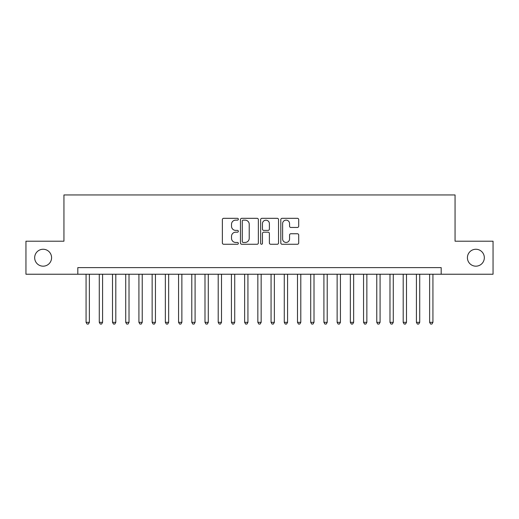 <?xml version="1.0" encoding="UTF-8"?>
<svg xmlns="http://www.w3.org/2000/svg" width="519" height="519" viewBox="0 0 519 519"><rect width="100%" height="100%" fill="white"/><g stroke="black" fill="none" stroke-linecap="round" stroke-linejoin="round"><path stroke-width="0.78" d="M238.357 219.226A0.908 0.908 0 0 0 237.449 218.317L223.67 218.317A1.298 1.298 0 0 0 222.372 219.615L222.372 242.963A1.298 1.298 0 0 0 223.67 244.261L237.449 244.261A0.908 0.908 0 0 0 238.357 243.353A0.908 0.908 0 0 0 237.449 242.444L235.665 242.444A4.152 4.152 0 0 1 231.519 238.292L231.519 236.346A4.152 4.152 0 0 1 235.665 232.194L237.449 232.194A0.908 0.908 0 0 0 238.357 231.286A0.908 0.908 0 0 0 237.449 230.384L235.665 230.384A4.152 4.152 0 0 1 231.519 226.232L231.519 224.286A4.152 4.152 0 0 1 235.665 220.134L237.449 220.134A0.908 0.908 0 0 0 238.357 219.226M467.418 257.716A8.46 8.46 0 0 0 475.871 266.176A8.46 8.46 0 0 0 484.331 257.716A8.46 8.46 0 0 0 475.871 249.256A8.46 8.46 0 0 0 467.418 257.716M34.669 257.716A8.46 8.46 0 0 0 43.129 266.176A8.46 8.46 0 0 0 51.582 257.716A8.46 8.46 0 0 0 43.129 249.256A8.46 8.46 0 0 0 34.669 257.716M297.406 227.465A1.298 1.298 0 0 0 298.704 226.167L298.704 219.615A1.298 1.298 0 0 0 297.406 218.317L282.102 218.317A1.298 1.298 0 0 0 280.805 219.615L280.805 242.963A1.298 1.298 0 0 0 282.102 244.261L297.406 244.261A1.298 1.298 0 0 0 298.704 242.963L298.704 235.049A1.298 1.298 0 0 0 297.406 233.751L290.854 233.751A1.298 1.298 0 0 0 289.557 235.049L289.557 238.974A3.471 3.471 0 0 1 286.086 242.444A3.471 3.471 0 0 1 282.621 238.974L282.621 223.605A3.471 3.471 0 0 1 286.086 220.134A3.471 3.471 0 0 1 289.557 223.605L289.557 226.167A1.298 1.298 0 0 0 290.854 227.465L297.406 227.465M77.811 274.233L25.95 274.233L25.95 241.199L63.941 241.199L63.941 194.949L455.059 194.949L455.059 241.199L493.05 241.199L493.05 274.233L441.189 274.233L441.189 267.629L77.811 267.629L77.811 274.233L441.189 274.233M258.365 219.615A1.298 1.298 0 0 0 257.067 218.317L241.763 218.317A1.298 1.298 0 0 0 240.466 219.615L240.466 242.963A1.298 1.298 0 0 0 241.763 244.261L257.067 244.261A1.298 1.298 0 0 0 258.365 242.963L258.365 219.615M261.933 218.317L277.237 218.317A1.298 1.298 0 0 1 278.534 219.615L278.534 242.963A1.298 1.298 0 0 1 277.237 244.261L270.684 244.261A1.298 1.298 0 0 1 269.387 242.963L269.387 233.492A1.298 1.298 0 0 0 268.089 232.194L263.749 232.194A1.298 1.298 0 0 0 262.452 233.492L262.452 243.353A0.908 0.908 0 0 1 261.544 244.261A0.908 0.908 0 0 1 260.635 243.353L260.635 219.615A1.298 1.298 0 0 1 261.933 218.317M243.19 220.134A0.908 0.908 0 0 0 242.282 221.042L242.282 241.536A0.908 0.908 0 0 0 243.19 242.444L245.072 242.444A4.152 4.152 0 0 0 249.224 238.292L249.224 224.286A4.152 4.152 0 0 0 245.072 220.134L243.19 220.134M269.387 223.67A3.471 3.471 0 0 0 265.923 220.199A3.471 3.471 0 0 0 262.452 223.67L262.452 229.087A1.298 1.298 0 0 0 263.749 230.384L268.089 230.384A1.298 1.298 0 0 0 269.387 229.087L269.387 223.67M86.07 274.233L86.07 322.331L89.378 322.331L89.378 274.233M89.378 322.331L88.386 324.051L87.062 324.051L86.07 322.331M99.285 274.233L99.285 322.331L102.587 322.331L102.587 274.233M102.587 322.331L101.601 324.051L100.277 324.051L99.285 322.331M112.5 274.233L112.5 322.331L115.802 322.331L115.802 274.233M115.802 322.331L114.809 324.051L113.492 324.051L112.5 322.331M125.715 274.233L125.715 322.331L129.017 322.331L129.017 274.233M129.017 322.331L128.024 324.051L126.701 324.051L125.715 322.331M138.923 274.233L138.923 322.331L142.232 322.331L142.232 274.233M142.232 322.331L141.239 324.051L139.916 324.051L138.923 322.331M152.138 274.233L152.138 322.331L155.441 322.331L155.441 274.233M155.441 322.331L154.454 324.051L153.131 324.051L152.138 322.331M165.353 274.233L165.353 322.331L168.656 322.331L168.656 274.233M168.656 322.331L167.663 324.051L166.346 324.051L165.353 322.331M178.568 274.233L178.568 322.331L181.871 322.331L181.871 274.233M181.871 322.331L180.878 324.051L179.561 324.051L178.568 322.331M191.783 274.233L191.783 322.331L195.086 322.331L195.086 274.233M195.086 322.331L194.093 324.051L192.77 324.051L191.783 322.331M204.992 274.233L204.992 322.331L208.294 322.331L208.294 274.233M208.294 322.331L207.308 324.051L205.985 324.051L204.992 322.331M218.207 274.233L218.207 322.331L221.509 322.331L221.509 274.233M221.509 322.331L220.523 324.051L219.2 324.051L218.207 322.331M231.422 274.233L231.422 322.331L234.724 322.331L234.724 274.233M234.724 322.331L233.732 324.051L232.415 324.051L231.422 322.331M244.637 274.233L244.637 322.331L247.939 322.331L247.939 274.233M247.939 322.331L246.947 324.051L245.623 324.051L244.637 322.331M257.846 274.233L257.846 322.331L261.154 322.331L261.154 274.233M261.154 322.331L260.162 324.051L258.838 324.051L257.846 322.331M271.061 274.233L271.061 322.331L274.363 322.331L274.363 274.233M274.363 322.331L273.377 324.051L272.053 324.051L271.061 322.331M284.276 274.233L284.276 322.331L287.578 322.331L287.578 274.233M287.578 322.331L286.585 324.051L285.268 324.051L284.276 322.331M297.491 274.233L297.491 322.331L300.793 322.331L300.793 274.233M300.793 322.331L299.8 324.051L298.477 324.051L297.491 322.331M310.706 274.233L310.706 322.331L314.008 322.331L314.008 274.233M314.008 322.331L313.015 324.051L311.692 324.051L310.706 322.331M323.914 274.233L323.914 322.331L327.217 322.331L327.217 274.233M327.217 322.331L326.23 324.051L324.907 324.051L323.914 322.331M337.129 274.233L337.129 322.331L340.432 322.331L340.432 274.233M340.432 322.331L339.439 324.051L338.122 324.051L337.129 322.331M350.344 274.233L350.344 322.331L353.647 322.331L353.647 274.233M353.647 322.331L352.654 324.051L351.337 324.051L350.344 322.331M363.56 274.233L363.56 322.331L366.862 322.331L366.862 274.233M366.862 322.331L365.869 324.051L364.546 324.051L363.56 322.331M376.768 274.233L376.768 322.331L380.077 322.331L380.077 274.233M380.077 322.331L379.084 324.051L377.761 324.051L376.768 322.331M389.983 274.233L389.983 322.331L393.285 322.331L393.285 274.233M393.285 322.331L392.299 324.051L390.976 324.051L389.983 322.331M403.198 274.233L403.198 322.331L406.5 322.331L406.5 274.233M406.5 322.331L405.508 324.051L404.191 324.051L403.198 322.331M416.413 274.233L416.413 322.331L419.715 322.331L419.715 274.233M419.715 322.331L418.723 324.051L417.399 324.051L416.413 322.331M429.622 274.233L429.622 322.331L432.93 322.331L432.93 274.233M432.93 322.331L431.938 324.051L430.614 324.051L429.622 322.331"/></g></svg>
